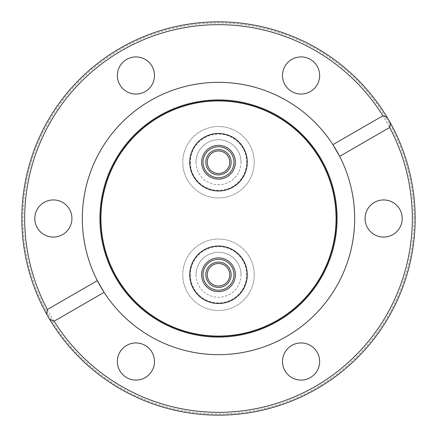 <?xml version="1.0" encoding="UTF-8"?>
<svg xmlns="http://www.w3.org/2000/svg" width="437" height="437" viewBox="0 0 437 437"><rect width="100%" height="100%" fill="white"/><g stroke="black" fill="none" stroke-linecap="round" stroke-linejoin="round"><path stroke-width="0.33" stroke-dasharray="2.19 1.64" d="M415.15 218.5A196.65 196.65 0 0 0 390.301 122.813A196.65 196.65 0 0 1 415.15 218.5A196.65 196.65 0 0 0 218.5 21.85A196.65 196.65 0 0 0 46.699 314.187A196.65 196.65 0 0 1 166.142 28.946A196.65 196.65 0 0 1 387.269 117.564A196.65 196.65 0 0 0 21.85 218.5A196.65 196.65 0 0 0 218.5 415.15A196.65 196.65 0 0 0 415.15 218.5A196.65 196.65 0 0 1 49.731 319.436A196.65 196.65 0 0 0 415.15 218.5M414.025 218.5A195.525 195.525 0 0 0 218.5 22.975A195.525 195.525 0 0 0 22.975 218.5A195.525 195.525 0 0 0 218.5 414.025A195.525 195.525 0 0 0 414.025 218.5M205.838 274.764A12.662 12.662 0 0 0 218.5 287.426A12.662 12.662 0 0 0 231.162 274.764A12.662 12.662 0 0 0 218.5 262.107A12.662 12.662 0 0 0 205.838 274.764M229.753 274.764A11.253 11.253 0 0 1 218.5 286.022A11.253 11.253 0 0 1 207.247 274.764A11.253 11.253 0 0 1 218.5 263.511A11.253 11.253 0 0 1 229.753 274.764M203.025 274.764A15.475 15.475 0 0 1 218.5 259.294A15.475 15.475 0 0 1 233.975 274.764A15.475 15.475 0 0 1 218.5 290.239A15.475 15.475 0 0 1 203.025 274.764M235.379 274.764A16.879 16.879 0 0 0 218.5 257.885A16.879 16.879 0 0 0 201.621 274.764A16.879 16.879 0 0 0 218.5 291.648A16.879 16.879 0 0 0 235.379 274.764A16.879 16.879 0 0 0 218.5 257.885A16.879 16.879 0 0 0 201.621 274.764A16.879 16.879 0 0 0 218.5 291.648A16.879 16.879 0 0 0 235.379 274.764A16.879 16.879 0 0 0 218.5 257.885A16.879 16.879 0 0 0 201.621 274.764A16.879 16.879 0 0 0 218.5 291.648A16.879 16.879 0 0 0 235.379 274.764M282.504 361.514A18.567 18.567 0 0 0 301.071 380.086A18.567 18.567 0 0 0 319.638 361.514A18.567 18.567 0 0 0 301.071 342.947A18.567 18.567 0 0 0 282.504 361.514M117.362 361.514A18.567 18.567 0 0 0 135.929 380.086A18.567 18.567 0 0 0 154.496 361.514A18.567 18.567 0 0 0 135.929 342.947A18.567 18.567 0 0 0 117.362 361.514M34.791 218.5A18.567 18.567 0 0 0 53.358 237.067A18.567 18.567 0 0 0 71.925 218.5A18.567 18.567 0 0 0 53.358 199.933A18.567 18.567 0 0 0 34.791 218.5M117.362 75.486A18.567 18.567 0 0 0 135.929 94.053A18.567 18.567 0 0 0 154.496 75.486A18.567 18.567 0 0 0 135.929 56.914A18.567 18.567 0 0 0 117.362 75.486M282.504 75.486A18.567 18.567 0 0 0 301.071 94.053A18.567 18.567 0 0 0 319.638 75.486A18.567 18.567 0 0 0 301.071 56.914A18.567 18.567 0 0 0 282.504 75.486M365.075 218.5A18.567 18.567 0 0 0 383.642 237.067A18.567 18.567 0 0 0 402.209 218.5A18.567 18.567 0 0 0 383.642 199.933A18.567 18.567 0 0 0 365.075 218.5M104.099 292.348A136.164 136.164 0 0 0 354.664 218.5A136.164 136.164 0 0 0 339.653 156.348M332.901 144.652A136.164 136.164 0 0 0 82.336 218.5A136.164 136.164 0 0 0 97.347 280.652M412.337 218.5A193.837 193.837 0 0 0 218.5 24.663A193.837 193.837 0 0 0 24.663 218.5A193.837 193.837 0 0 0 218.5 412.337A193.837 193.837 0 0 0 412.337 218.5M247.255 274.764A28.755 28.755 0 0 1 218.5 303.518A28.755 28.755 0 0 1 189.745 274.764A28.755 28.755 0 0 1 218.5 246.015A28.755 28.755 0 0 1 247.255 274.764M247.195 162.236A28.695 28.695 0 0 0 218.5 133.536A28.695 28.695 0 0 0 189.805 162.236A28.695 28.695 0 0 0 218.5 190.931A28.695 28.695 0 0 0 247.195 162.236M195.995 162.236A22.506 22.506 0 0 0 218.5 184.742A22.506 22.506 0 0 0 241.006 162.236A22.506 22.506 0 0 0 218.5 139.725A22.506 22.506 0 0 0 195.995 162.236A22.506 22.506 0 0 0 218.5 184.742A22.506 22.506 0 0 0 241.006 162.236A22.506 22.506 0 0 0 218.5 139.725A22.506 22.506 0 0 0 195.995 162.236A22.506 22.506 0 0 1 218.5 139.725A22.506 22.506 0 0 1 241.006 162.236M205.838 162.236A12.662 12.662 0 0 0 218.5 174.893A12.662 12.662 0 0 0 231.162 162.236A12.662 12.662 0 0 0 218.5 149.574A12.662 12.662 0 0 0 205.838 162.236M229.753 162.236A11.253 11.253 0 0 1 218.5 173.489A11.253 11.253 0 0 1 207.247 162.236A11.253 11.253 0 0 1 218.5 150.978A11.253 11.253 0 0 1 229.753 162.236M203.025 162.236A15.475 15.475 0 0 1 218.5 146.761A15.475 15.475 0 0 1 233.975 162.236A15.475 15.475 0 0 1 218.5 177.706A15.475 15.475 0 0 1 203.025 162.236M235.379 162.236A16.879 16.879 0 0 0 218.5 145.352A16.879 16.879 0 0 0 201.621 162.236A16.879 16.879 0 0 0 218.5 179.115A16.879 16.879 0 0 0 235.379 162.236A16.879 16.879 0 0 0 218.5 145.352A16.879 16.879 0 0 0 201.621 162.236A16.879 16.879 0 0 0 218.5 179.115A16.879 16.879 0 0 0 235.379 162.236A16.879 16.879 0 0 0 218.5 145.352A16.879 16.879 0 0 0 201.621 162.236A16.879 16.879 0 0 0 218.5 179.115A16.879 16.879 0 0 0 235.379 162.236M189.745 162.236A28.755 28.755 0 0 0 218.5 190.985A28.755 28.755 0 0 0 247.255 162.236A28.755 28.755 0 0 0 218.5 133.482A28.755 28.755 0 0 0 189.745 162.236M254.23 162.236A35.73 35.73 0 0 0 218.5 126.506A35.73 35.73 0 0 0 182.77 162.236A35.73 35.73 0 0 0 218.5 197.961A35.73 35.73 0 0 0 254.23 162.236A35.73 35.73 0 0 0 218.5 126.506A35.73 35.73 0 0 0 182.77 162.236A35.73 35.73 0 0 0 218.5 197.961A35.73 35.73 0 0 0 254.23 162.236M247.195 274.764A28.695 28.695 0 0 0 218.5 246.069A28.695 28.695 0 0 0 189.805 274.764A28.695 28.695 0 0 0 218.5 303.464A28.695 28.695 0 0 0 247.195 274.764M254.23 274.764A35.73 35.73 0 0 0 218.5 239.039A35.73 35.73 0 0 0 182.77 274.764A35.73 35.73 0 0 0 218.5 310.494A35.73 35.73 0 0 0 254.23 274.764A35.73 35.73 0 0 0 218.5 239.039A35.73 35.73 0 0 0 182.77 274.764A35.73 35.73 0 0 0 218.5 310.494A35.73 35.73 0 0 0 254.23 274.764M195.995 274.764A22.506 22.506 0 0 0 218.5 297.275A22.506 22.506 0 0 0 241.006 274.764A22.506 22.506 0 0 0 218.5 252.258A22.506 22.506 0 0 0 195.995 274.764A22.506 22.506 0 0 0 218.5 297.275A22.506 22.506 0 0 0 241.006 274.764A22.506 22.506 0 0 0 218.5 252.258A22.506 22.506 0 0 0 195.995 274.764A22.506 22.506 0 0 1 218.5 252.258A22.506 22.506 0 0 1 241.006 274.764M190.368 162.236A28.132 28.132 0 0 0 218.5 190.368A28.132 28.132 0 0 0 246.632 162.236A28.132 28.132 0 0 0 218.5 134.099A28.132 28.132 0 0 0 190.368 162.236M190.368 274.764A28.132 28.132 0 0 0 218.5 302.901A28.132 28.132 0 0 0 246.632 274.764A28.132 28.132 0 0 0 218.5 246.632A28.132 28.132 0 0 0 190.368 274.764"/><path stroke-width="0.66" d="M54.112 321.206L49.731 319.436A196.65 196.65 0 0 1 46.699 314.187A196.65 196.65 0 0 0 415.15 218.5A196.65 196.65 0 0 0 387.269 117.564A196.65 196.65 0 0 1 390.301 122.813L389.64 127.489L339.653 156.348A136.164 136.164 0 0 0 82.336 218.5A136.164 136.164 0 0 0 256.994 349.108A136.164 136.164 0 0 0 339.653 156.348L332.901 144.652L382.888 115.794A193.837 193.837 0 0 0 24.663 218.5A193.837 193.837 0 0 0 47.36 309.511L97.347 280.652L104.099 292.348L54.112 321.206A193.837 193.837 0 0 0 315.416 386.368A193.837 193.837 0 0 0 389.64 127.489M233.975 274.764A15.475 15.475 0 0 0 218.5 259.294A15.475 15.475 0 0 0 203.025 274.764A15.475 15.475 0 0 0 218.5 290.239A15.475 15.475 0 0 0 233.975 274.764M201.621 274.764A16.879 16.879 0 0 1 218.5 257.885A16.879 16.879 0 0 1 235.379 274.764A16.879 16.879 0 0 1 218.5 291.648A16.879 16.879 0 0 1 201.621 274.764M231.162 274.764A12.662 12.662 0 0 1 218.5 287.426A12.662 12.662 0 0 1 205.838 274.764A12.662 12.662 0 0 1 218.5 262.107A12.662 12.662 0 0 1 231.162 274.764M207.247 274.764A11.253 11.253 0 0 0 218.5 286.022A11.253 11.253 0 0 0 229.753 274.764A11.253 11.253 0 0 0 218.5 263.511A11.253 11.253 0 0 0 207.247 274.764M282.504 361.514A18.567 18.567 0 0 0 301.071 380.086A18.567 18.567 0 0 0 319.638 361.514A18.567 18.567 0 0 0 301.071 342.947A18.567 18.567 0 0 0 282.504 361.514M117.362 361.514A18.567 18.567 0 0 0 135.929 380.086A18.567 18.567 0 0 0 154.496 361.514A18.567 18.567 0 0 0 135.929 342.947A18.567 18.567 0 0 0 117.362 361.514M34.791 218.5A18.567 18.567 0 0 0 53.358 237.067A18.567 18.567 0 0 0 71.925 218.5A18.567 18.567 0 0 0 53.358 199.933A18.567 18.567 0 0 0 34.791 218.5M117.362 75.486A18.567 18.567 0 0 0 135.929 94.053A18.567 18.567 0 0 0 154.496 75.486A18.567 18.567 0 0 0 135.929 56.914A18.567 18.567 0 0 0 117.362 75.486M282.504 75.486A18.567 18.567 0 0 0 301.071 94.053A18.567 18.567 0 0 0 319.638 75.486A18.567 18.567 0 0 0 301.071 56.914A18.567 18.567 0 0 0 282.504 75.486M365.075 218.5A18.567 18.567 0 0 0 383.642 237.067A18.567 18.567 0 0 0 402.209 218.5A18.567 18.567 0 0 0 383.642 199.933A18.567 18.567 0 0 0 365.075 218.5M100.92 218.5A117.58 117.58 0 0 0 218.5 336.08A117.58 117.58 0 0 0 336.08 218.5A117.58 117.58 0 0 0 218.5 100.92A117.58 117.58 0 0 0 100.92 218.5M382.888 115.794L387.269 117.564A196.65 196.65 0 0 0 21.85 218.5A196.65 196.65 0 0 0 46.699 314.187L47.36 309.511M387.269 117.564L390.301 122.813M189.745 274.764A28.755 28.755 0 0 0 218.5 303.518A28.755 28.755 0 0 0 247.255 274.764A28.755 28.755 0 0 0 218.5 246.015A28.755 28.755 0 0 0 189.745 274.764M247.195 162.236A28.695 28.695 0 0 0 218.5 133.536A28.695 28.695 0 0 0 189.805 162.236A28.695 28.695 0 0 0 218.5 190.931A28.695 28.695 0 0 0 247.195 162.236M233.975 162.236A15.475 15.475 0 0 0 218.5 146.761A15.475 15.475 0 0 0 203.025 162.236A15.475 15.475 0 0 0 218.5 177.706A15.475 15.475 0 0 0 233.975 162.236M201.621 162.236A16.879 16.879 0 0 1 218.5 145.352A16.879 16.879 0 0 1 235.379 162.236A16.879 16.879 0 0 1 218.5 179.115A16.879 16.879 0 0 1 201.621 162.236M231.162 162.236A12.662 12.662 0 0 1 218.5 174.893A12.662 12.662 0 0 1 205.838 162.236A12.662 12.662 0 0 1 218.5 149.574A12.662 12.662 0 0 1 231.162 162.236M207.247 162.236A11.253 11.253 0 0 0 218.5 173.489A11.253 11.253 0 0 0 229.753 162.236A11.253 11.253 0 0 0 218.5 150.978A11.253 11.253 0 0 0 207.247 162.236M189.745 162.236A28.755 28.755 0 0 0 218.5 190.985A28.755 28.755 0 0 0 247.255 162.236A28.755 28.755 0 0 0 218.5 133.482A28.755 28.755 0 0 0 189.745 162.236M247.195 274.764A28.695 28.695 0 0 0 218.5 246.069A28.695 28.695 0 0 0 189.805 274.764A28.695 28.695 0 0 0 218.5 303.464A28.695 28.695 0 0 0 247.195 274.764M49.731 319.436L46.699 314.187M100.685 218.5A117.815 117.815 0 0 0 218.5 336.315A117.815 117.815 0 0 0 336.315 218.5A117.815 117.815 0 0 0 218.5 100.685A117.815 117.815 0 0 0 100.685 218.5M337.069 218.5A118.569 118.569 0 0 0 218.5 99.931A118.569 118.569 0 0 0 99.931 218.5A118.569 118.569 0 0 0 218.5 337.069A118.569 118.569 0 0 0 337.069 218.5"/></g></svg>
